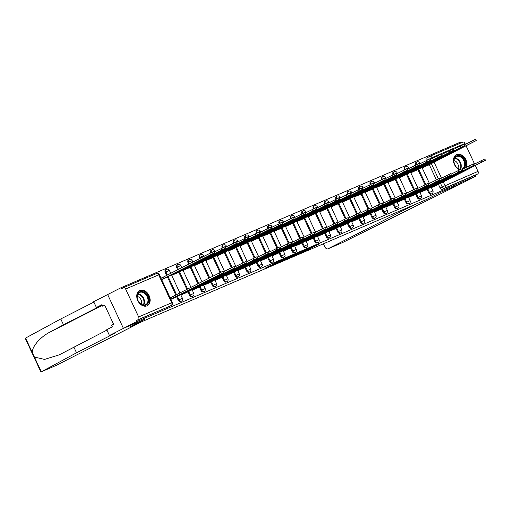 <?xml version="1.0" encoding="UTF-8"?>
<svg xmlns="http://www.w3.org/2000/svg" width="511" height="511" viewBox="0 0 511 511"><rect width="100%" height="100%" fill="white"/><g stroke="black" fill="none" stroke-linecap="round" stroke-linejoin="round"><path stroke-width="0.77" d="M297.919 254.082L306.945 250.192L318.941 244.06L310.056 247.892L297.919 254.082M466.377 167.25A8.495 6.189 63 0 0 464.595 157.669A8.495 6.189 63 0 0 456.623 154.571A8.495 6.189 63 0 0 456.349 154.699A8.495 6.189 63 0 0 453.704 162.281A8.495 6.189 63 0 0 459.555 169.844M147.04 305.834A8.495 6.189 63 0 0 147.309 305.706A8.495 6.189 63 0 0 149.059 295.511A8.495 6.189 63 0 0 139.861 290.446A8.495 6.189 63 0 0 139.592 290.574A8.495 6.189 63 0 0 137.849 300.768A8.495 6.189 63 0 0 147.04 305.834M269.45 265.956L264.851 268.307L274.675 264.04L286.665 257.908L276.528 262.29L272.612 264.347L284.078 259.115L275.678 263.446L269.45 265.956M323.386 243.804L324.785 246.8A3.264 2.236 -113.2 0 0 328.062 248.787A3.264 2.236 -113.2 0 0 328.158 248.742L342.562 242.565L462.8 182.804L441.05 192.13L426.231 199.686L130.35 326.606L145.162 319.049L123.413 328.381L136.635 321.636L476.022 176.059L475.562 175.075L477.619 174.021L444.557 188.201A2.178 1.584 -117 0 1 442.181 186.86L440.488 183.238M328.158 248.742L414.338 204.79L426.308 199.654L441.121 192.098L462.8 182.804L476.022 176.059M287.067 258.719L296.955 254.484L308.944 248.352L298.807 252.734L287.067 258.719M284.442 259.901L275.672 263.644L287.667 257.512L292.969 255.2L287.706 257.921L290.42 256.771L297.926 253.073L284.41 259.818M102.174 305.048L63.473 324.785L60.758 318.966L25.576 338.078L25.55 339.017L40.58 371.248L41.659 371.638L76.535 352.794L115.742 332.802L109.463 335.497L123.413 328.381L107.642 294.547L120.864 287.802L460.245 142.224L460.641 143.074M136.635 321.636L136.175 320.646L138.238 319.599A2.178 1.488 -113.2 0 0 138.647 316.948L125.629 289.034A2.178 1.488 -113.2 0 0 123.445 287.712A2.178 1.488 -113.2 0 0 123.381 287.738L121.324 288.792L120.864 287.802M475.562 175.075L442.5 189.255A2.178 1.584 -117 0 1 440.118 187.907L438.483 184.388M436.349 179.821L429.278 164.663M427.151 160.09L429.163 158.94A2.178 1.584 -117 0 1 429.636 156.379A2.178 1.584 -117 0 1 429.7 156.347A2.178 1.488 -113.2 0 1 429.764 156.315A2.178 2.178 0 0 0 429.636 156.379L427.573 157.426A2.178 1.584 63 0 0 427.1 159.994M429.828 156.289L462.768 142.16A2.178 1.488 66.8 0 1 462.825 142.135A2.178 1.488 66.8 0 1 465.016 143.457L465.387 144.262M466.089 145.763L474.585 163.986M475.287 165.494L478.028 171.37A2.178 1.488 66.8 0 1 477.619 174.021M419.997 192.513L426.174 189.741M410.799 172.788L416.976 170.016M408.615 197.399L414.785 194.627M399.417 177.668L405.587 174.903M397.226 202.279L403.403 199.514M388.028 182.555L394.205 179.783M385.843 207.166L392.014 204.394M376.645 187.435L382.816 184.669M374.454 212.046L380.631 209.28M365.256 192.321L371.433 189.555M363.072 216.932L369.242 214.16M353.874 197.208L360.044 194.435M351.683 221.819L357.86 219.047M342.485 202.088L348.662 199.322M340.3 226.699L346.471 223.933M331.102 206.974L337.273 204.202M328.912 231.585L335.088 228.813M319.714 211.854L325.89 209.088M317.529 236.465L323.699 233.699M308.331 216.741L314.501 213.975M306.14 241.352L312.317 238.58M296.942 221.627L303.119 218.855M294.758 246.238L300.928 243.466M285.56 226.507L291.73 223.741M283.369 251.118L289.545 248.352M274.171 231.394L280.347 228.621M271.986 256.005L278.156 253.232M262.788 236.274L268.958 233.508M260.597 260.885L266.774 258.119M251.399 241.16L257.576 238.394M249.215 265.771L255.385 262.999M240.017 246.047L246.187 243.274M237.826 270.658L244.003 267.885M228.628 250.927L234.805 248.161M226.443 275.538L232.614 272.772M217.245 255.813L223.416 253.041M215.054 280.424L221.231 277.652M205.856 260.693L212.033 257.927M203.672 285.304L209.842 282.538M194.474 265.579L200.644 262.807M192.283 290.191L198.46 287.418M183.085 270.466L189.262 267.694M180.9 295.077L187.071 292.305M171.702 275.346L177.873 272.58M170.885 299.369L175.688 297.191M161.687 279.645L166.49 277.46M178.25 300.238L178.978 299.861A2.178 1.584 -117 0 0 181.424 301.177L180.696 301.547A2.178 1.584 63 0 1 178.25 300.238L176.608 296.719M175.861 295.115L167.41 276.994M166.656 275.391L165.232 272.325L165.96 271.948A2.178 1.584 -117 0 1 166.433 269.386A2.178 1.584 -117 0 1 166.503 269.354M189.632 295.352L190.36 294.981A2.178 1.584 -117 0 0 192.813 296.297L192.079 296.667A2.178 1.584 63 0 1 189.632 295.352L187.991 291.838M186.898 289.488L178.793 272.108M177.7 269.757L176.614 267.438L177.349 267.068A2.178 1.584 -117 0 1 177.815 264.5A2.178 1.584 -117 0 1 177.885 264.468M201.021 290.472L201.749 290.095A2.178 1.584 -117 0 0 204.196 291.411L203.467 291.781A2.178 1.584 63 0 1 201.021 290.472L199.379 286.952M197.936 283.854L190.181 267.227M188.738 264.13L188.003 262.558L188.731 262.181A2.178 1.584 -117 0 1 189.204 259.614A2.178 1.584 -117 0 1 189.274 259.582M212.404 285.585L213.132 285.215A2.178 1.584 -117 0 0 215.585 286.524L214.85 286.901A2.178 1.584 63 0 1 212.404 285.585L210.762 282.066M208.973 278.227L201.564 262.341M199.775 258.502L199.386 257.672L200.12 257.301A2.178 1.584 -117 0 1 200.587 254.734A2.178 1.584 -117 0 1 200.657 254.702M223.792 280.699L224.521 280.328A2.178 1.584 -117 0 0 226.967 281.644L226.239 282.015A2.178 1.584 63 0 1 223.792 280.699L222.151 277.186M220.017 272.612L212.953 257.455M210.819 252.888L211.503 252.415A2.178 1.584 -117 0 1 211.976 249.847A2.178 1.584 -117 0 1 212.046 249.815M235.175 275.819L235.903 275.442A2.178 1.584 -117 0 0 238.356 276.758L237.621 277.134A2.178 1.584 63 0 1 235.175 275.819L233.533 272.299M231.4 267.726L224.335 252.575M222.202 248.001L222.892 247.528A2.178 1.584 -117 0 1 223.358 244.967A2.178 1.584 -117 0 1 223.428 244.935M246.564 270.932L247.292 270.562A2.178 1.584 -117 0 0 249.738 271.878L249.01 272.248A2.178 1.584 63 0 1 246.564 270.932L244.922 267.419M242.789 262.846L235.724 247.688M233.591 243.115L234.274 242.648A2.178 1.584 -117 0 1 234.747 240.081A2.178 1.584 -117 0 1 234.817 240.049M257.946 266.052L258.681 265.675A2.178 1.584 -117 0 0 261.127 266.991L260.399 267.362A2.178 1.584 63 0 1 257.946 266.052L256.305 262.533M254.178 257.959L247.107 242.808M244.973 238.235L245.663 237.762A2.178 1.584 -117 0 1 246.13 235.194A2.178 1.584 -117 0 1 246.2 235.162M269.335 261.166L270.064 260.795A2.178 1.584 -117 0 0 272.51 262.105L271.782 262.482A2.178 1.584 63 0 1 269.335 261.166L267.694 257.646M265.56 253.079L258.496 237.922M256.362 233.348L257.046 232.882A2.178 1.584 -117 0 1 257.518 230.314A2.178 1.584 -117 0 1 257.589 230.282M280.718 256.279L281.452 255.909A2.178 1.584 -117 0 0 283.899 257.225L283.171 257.595A2.178 1.584 63 0 1 280.718 256.279L279.076 252.766M276.949 248.193L269.878 233.035M267.745 228.468L268.435 227.995A2.178 1.584 -117 0 1 268.901 225.428A2.178 1.584 -117 0 1 268.971 225.396M292.107 251.399L292.835 251.022A2.178 1.584 -117 0 0 295.281 252.338L294.553 252.715A2.178 1.584 63 0 1 292.107 251.399L290.465 247.88M288.332 243.306L281.267 228.155M279.134 223.582L279.817 223.109A2.178 1.584 -117 0 1 280.29 220.548A2.178 1.584 -117 0 1 280.36 220.516M303.489 246.513L304.224 246.142A2.178 1.584 -117 0 0 306.67 247.458L305.942 247.829A2.178 1.584 63 0 1 303.489 246.513L301.848 243M299.721 238.426L292.65 223.269M290.516 218.695L291.206 218.229A2.178 1.584 -117 0 1 291.672 215.661A2.178 1.584 -117 0 1 291.743 215.629M314.878 241.633L315.606 241.256A2.178 1.584 -117 0 0 318.053 242.572L317.325 242.942A2.178 1.584 63 0 1 314.878 241.633L313.237 238.113M311.103 233.54L304.039 218.389M301.905 213.815L302.589 213.343A2.178 1.584 -117 0 1 303.061 210.775A2.178 1.584 -117 0 1 303.132 210.743M326.261 236.746L326.995 236.376A2.178 1.584 -117 0 0 329.442 237.685L328.714 238.062A2.178 1.584 63 0 1 326.261 236.746L324.619 233.227M322.492 228.66L315.421 213.502M313.288 208.929L313.978 208.462A2.178 1.584 -117 0 1 314.444 205.895A2.178 1.584 -117 0 1 314.514 205.863M337.65 231.86L338.378 231.489A2.178 1.584 -117 0 0 340.831 232.805L340.096 233.176A2.178 1.584 63 0 1 337.65 231.86L336.008 228.347M333.875 223.773L326.81 208.616M324.677 204.049L325.36 203.576A2.178 1.584 -117 0 1 325.833 201.008A2.178 1.584 -117 0 1 325.903 200.976M349.032 226.98L349.767 226.603A2.178 1.584 -117 0 0 352.213 227.919L351.485 228.296A2.178 1.584 63 0 1 349.032 226.98L347.391 223.46M345.264 218.887L338.193 203.736M336.059 199.162L336.749 198.69A2.178 1.584 -117 0 1 337.215 196.128A2.178 1.584 -117 0 1 337.286 196.096M360.421 222.093L361.149 221.723A2.178 1.584 -117 0 0 363.602 223.039L362.867 223.409A2.178 1.584 63 0 1 360.421 222.093L358.779 218.58M356.646 214.007L349.581 198.849M347.448 194.276L348.132 193.81A2.178 1.584 -117 0 1 348.604 191.242A2.178 1.584 -117 0 1 348.674 191.21M371.804 217.213L372.538 216.836A2.178 1.584 -117 0 0 374.985 218.152L374.256 218.523A2.178 1.584 63 0 1 371.804 217.213L370.162 213.694M368.035 209.12L360.964 193.969M358.831 189.396L359.52 188.923A2.178 1.584 -117 0 1 359.987 186.355A2.178 1.584 -117 0 1 360.057 186.323M383.193 212.327L383.921 211.956A2.178 1.584 -117 0 0 386.373 213.266L385.639 213.643A2.178 1.584 63 0 1 383.193 212.327L381.551 208.807M379.418 204.24L372.353 189.083M370.22 184.509L370.903 184.043A2.178 1.584 -117 0 1 371.376 181.475A2.178 1.584 -117 0 1 371.446 181.443M394.575 207.44L395.31 207.07A2.178 1.584 -117 0 0 397.756 208.386L397.028 208.756A2.178 1.584 63 0 1 394.575 207.44L392.933 203.927M390.806 199.354L383.735 184.196M381.608 179.629L382.292 179.157A2.178 1.584 -117 0 1 382.758 176.589A2.178 1.584 -117 0 1 382.828 176.557M405.964 202.56L406.692 202.184A2.178 1.584 -117 0 0 409.145 203.499L408.41 203.876A2.178 1.584 63 0 1 405.964 202.56L404.322 199.041M402.189 194.467L395.124 179.316M392.991 174.743L393.674 174.27A2.178 1.584 -117 0 1 394.147 171.709A2.178 1.584 -117 0 1 394.217 171.677M417.346 197.674L418.081 197.303A2.178 1.584 -117 0 0 420.527 198.619L419.799 198.99A2.178 1.584 63 0 1 417.346 197.674L415.705 194.161M413.578 189.587L406.507 174.43M404.38 169.856L405.063 169.39A2.178 1.584 -117 0 1 405.53 166.822A2.178 1.584 -117 0 1 405.6 166.79M428.735 192.794L429.464 192.417A2.178 1.584 -117 0 0 431.916 193.733L431.182 194.103A2.178 1.584 63 0 1 428.735 192.794L427.094 189.274M424.96 184.701L417.896 169.55M415.762 164.976L416.446 164.504A2.178 1.584 -117 0 1 416.919 161.936A2.178 1.584 -117 0 1 416.989 161.904M431.386 187.626L437.563 184.861M422.188 167.902L428.359 165.136M165.768 269.725A2.178 1.584 63 0 0 165.698 269.757A2.178 1.584 63 0 0 165.232 272.325M177.157 264.839A2.178 1.584 63 0 0 177.087 264.87A2.178 1.584 63 0 0 176.614 267.438M188.54 259.958A2.178 1.584 63 0 0 188.47 259.99A2.178 1.584 63 0 0 188.003 262.558M199.929 255.072A2.178 1.584 63 0 0 199.858 255.104A2.178 1.584 63 0 0 199.386 257.672M211.311 250.186A2.178 1.584 63 0 0 211.241 250.224A2.178 1.584 63 0 0 210.775 252.785M222.7 245.306A2.178 1.584 63 0 0 222.63 245.337A2.178 1.584 63 0 0 222.157 247.905M234.083 240.419A2.178 1.584 63 0 0 234.012 240.451A2.178 1.584 63 0 0 233.546 243.019M245.472 235.539A2.178 1.584 63 0 0 245.401 235.571A2.178 1.584 63 0 0 244.929 238.139M256.854 230.653A2.178 1.584 63 0 0 256.784 230.685A2.178 1.584 63 0 0 256.318 233.252M268.243 225.766A2.178 1.584 63 0 0 268.173 225.805A2.178 1.584 63 0 0 267.7 228.366M279.626 220.886A2.178 1.584 63 0 0 279.555 220.918A2.178 1.584 63 0 0 279.089 223.486M291.015 216A2.178 1.584 63 0 0 290.944 216.032A2.178 1.584 63 0 0 290.472 218.599M302.397 211.12A2.178 1.584 63 0 0 302.327 211.152A2.178 1.584 63 0 0 301.86 213.719M313.786 206.233A2.178 1.584 63 0 0 313.716 206.265A2.178 1.584 63 0 0 313.243 208.833M325.168 201.347A2.178 1.584 63 0 0 325.098 201.385A2.178 1.584 63 0 0 324.632 203.946M336.557 196.467A2.178 1.584 63 0 0 336.487 196.499A2.178 1.584 63 0 0 336.014 199.066M347.94 191.58A2.178 1.584 63 0 0 347.876 191.612A2.178 1.584 63 0 0 347.403 194.18M359.329 186.7A2.178 1.584 63 0 0 359.259 186.732A2.178 1.584 63 0 0 358.786 189.3M370.711 181.814A2.178 1.584 63 0 0 370.647 181.846A2.178 1.584 63 0 0 370.175 184.414M382.1 176.927A2.178 1.584 63 0 0 382.03 176.966A2.178 1.584 63 0 0 381.557 179.527M393.483 172.047A2.178 1.584 63 0 0 393.419 172.079A2.178 1.584 63 0 0 392.946 174.647M404.872 167.161A2.178 1.584 63 0 0 404.801 167.193A2.178 1.584 63 0 0 404.329 169.761M416.254 162.281A2.178 1.584 63 0 0 416.19 162.313A2.178 1.584 63 0 0 415.718 164.881M136.175 320.646L169.243 306.466A2.178 1.584 63 0 0 169.307 306.434A2.178 1.584 63 0 0 169.377 306.396M429.566 156.417L427.643 157.394A2.178 1.584 63 0 0 427.573 157.426M295.709 254.995L307.149 249.189L295.709 254.995M283.017 260.297L289.826 257.116L283.017 260.297L282.864 259.965M425.88 165.347L426.123 165.877L422.131 167.78M426.864 165.896L476.252 140.544L426.123 165.877M464.525 144.702L475.652 139.26L476.252 140.544M436.062 185.621L485.45 160.269L435.321 185.602L432.421 186.956L432.229 186.528M473.723 164.427L484.85 158.991L485.45 160.269M431.329 187.511L432.421 186.956M435.321 185.602L435.078 185.078M414.491 170.233L414.74 170.757L410.748 172.667M415.481 170.783L464.863 145.431L414.74 170.757M453.142 149.582L464.269 144.147L464.863 145.431M403.109 175.12L403.351 175.643L399.359 177.553M404.092 175.663L453.481 150.311L403.351 175.643M441.753 154.469L452.88 149.027L453.481 150.311M342.562 242.565L341.916 242.776L342.562 242.565M63.473 324.785L49.925 332.105C40.152 336.998 31.446 347.276 32.423 352.762L34.422 357.055L44.514 359.405L59.193 354.864L106.94 330.087M109.463 335.497L106.748 329.678L112.331 326.829L111.596 325.252L113.589 324.236L104.71 305.201L102.717 306.217L101.983 304.639L96.4 307.481L102.155 305.016M96.4 307.481L93.685 301.662L107.642 294.547L123.413 328.381L145.092 319.081L130.273 326.638L142.243 321.502L56.063 365.454A3.264 2.236 66.8 0 1 55.974 365.499A3.264 2.236 66.8 0 1 55.878 365.537M60.758 318.966L93.877 302.078M76.535 352.794L73.82 346.975M34.422 357.055L41.27 371.74L56.063 365.454M102.717 306.217L104.774 305.335M460.379 169.46A7.352 5.353 -117 0 1 454.752 164.651A7.352 5.353 -117 0 1 456.572 155.881A7.352 5.353 -117 0 1 464.608 160.422A7.352 5.353 -117 0 1 463.777 168.579M462.148 168.905A6.803 4.957 63 0 0 462.436 168.771A6.803 4.957 63 0 0 463.905 160.748A6.803 4.957 63 0 0 456.253 156.647A6.803 4.957 63 0 0 454.784 164.663A6.803 4.957 63 0 0 461.05 169.16M457.888 168.291A4.848 3.532 63 0 0 457.741 163.788A4.848 3.532 63 0 0 453.972 160.607M465.777 167.557A8.438 6.151 63 0 0 465.336 160.109A8.438 6.151 63 0 0 455.844 155.018A8.438 6.151 63 0 0 455.742 155.069L455.844 155.018M147.845 296.297A7.352 5.353 -117 0 1 146.025 305.067A7.352 5.353 -117 0 1 137.996 300.525A7.352 5.353 -117 0 1 139.816 291.749A7.352 5.353 -117 0 1 147.845 296.297M138.027 300.538A6.803 4.957 63 0 0 145.68 304.639A6.803 4.957 63 0 0 147.149 296.623A6.803 4.957 63 0 0 139.497 292.516A6.803 4.957 63 0 0 138.027 300.538M141.132 304.166A4.848 3.532 63 0 0 140.985 299.663A4.848 3.532 63 0 0 137.21 296.482M146.651 305.98A8.438 6.151 63 0 0 146.753 305.929A8.438 6.151 63 0 0 148.573 295.984A8.438 6.151 63 0 0 139.088 290.893A8.438 6.151 63 0 0 138.986 290.944L139.088 290.893M424.679 190.507L474.061 165.155L423.938 190.488L421.038 191.836L420.84 191.414M462.34 169.313L473.467 163.871L474.061 165.155M419.946 192.392L421.038 191.836M423.938 190.488L423.689 189.958M413.29 195.387L462.679 170.042L412.549 195.368L409.65 196.722L409.458 196.294M450.951 174.194L462.078 168.758L462.679 170.042M408.557 197.278L409.65 196.722M412.549 195.368L412.307 194.844M391.72 180L391.969 180.524L387.977 182.433M392.71 180.549L442.092 155.197L391.969 180.524M430.371 159.355L441.498 153.913L442.092 155.197M380.337 184.886L380.58 185.41L376.588 187.32M381.321 185.429L430.709 160.077L380.58 185.41M418.982 164.235L430.109 158.8L430.709 160.077M368.948 189.766L369.198 190.296L365.205 192.2M369.938 190.316L419.32 164.964L369.198 190.296M407.599 169.122L418.726 163.68L419.32 164.964M401.908 200.274L451.29 174.922L401.167 200.255L398.267 201.602L398.069 201.181M439.569 179.08L450.696 173.638L451.29 174.922M397.175 202.164L398.267 201.602M401.167 200.255L400.918 199.731M390.519 205.16L439.907 179.808L389.778 205.135L386.878 206.489L386.686 206.067M428.18 183.966L439.307 178.524L439.907 179.808M385.786 207.044L386.878 206.489M389.778 205.135L389.535 204.611M379.136 210.04L428.518 184.688L378.396 210.021L375.496 211.375L375.298 210.947M416.797 188.846L427.924 183.411L428.518 184.688M374.403 211.931L375.496 211.375M378.396 210.021L378.146 209.497M357.566 194.653L357.809 195.176L353.816 197.086M358.55 195.202L407.938 169.85L357.809 195.176M396.21 174.002L407.337 168.566L407.938 169.85M367.748 214.927L417.136 189.575L367.007 214.907L364.107 216.255L363.915 215.834M405.408 193.733L416.535 188.291L417.136 189.575M363.014 216.811L364.107 216.255M367.007 214.907L366.764 214.377M346.177 199.539L346.42 200.063L342.434 201.973M347.167 200.082L396.549 174.73L346.42 200.063M384.828 178.888L395.955 173.446L396.549 174.73M356.365 219.807L405.747 194.461L355.624 219.787L352.724 221.142L352.526 220.714M394.026 198.613L405.153 193.177L405.747 194.461M351.632 221.697L352.724 221.142M355.624 219.787L355.375 219.264M334.794 204.419L335.037 204.943L331.045 206.853M335.778 204.968L385.166 179.617L335.037 204.943M373.439 183.775L384.566 178.333L385.166 179.617M344.976 224.693L394.364 199.341L344.235 224.674L341.335 226.022L341.144 225.6M382.637 203.499L393.764 198.057L394.364 199.341M340.243 226.584L341.335 226.022M344.235 224.674L343.992 224.15M323.406 209.306L323.648 209.829L319.662 211.739M324.396 209.849L373.777 184.497L323.648 209.829M362.056 188.655L373.183 183.219L373.777 184.497M333.594 229.58L382.975 204.228L332.853 229.554L329.953 230.908L329.755 230.487M371.254 208.386L382.381 202.944L382.975 204.228M328.86 231.464L329.953 230.908M332.853 229.554L332.604 229.03M312.023 214.186L312.266 214.716L308.274 216.619M313.007 214.735L362.395 189.383L312.266 214.716M350.667 193.541L361.794 188.099L362.395 189.383M322.205 234.46L371.593 209.108L321.464 234.44L318.564 235.795L318.366 235.367M359.865 213.266L370.992 207.83L371.593 209.108M317.472 236.35L318.564 235.795M321.464 234.44L321.221 233.917M300.634 219.072L300.877 219.596L296.891 221.506M301.624 219.621L351.006 194.269L300.877 219.596M339.285 198.421L350.412 192.986L351.006 194.269M310.822 239.346L360.204 213.994L310.081 239.327L307.181 240.675L306.983 240.253M348.483 218.152L359.61 212.71L360.204 213.994M306.089 241.23L307.181 240.675M310.081 239.327L309.832 238.797M289.252 223.959L289.494 224.482L285.502 226.392M290.235 224.501L339.623 199.149L289.494 224.482M327.896 203.308L339.023 197.866L339.623 199.149M299.433 244.226L348.821 218.88L298.692 244.207L295.792 245.561L295.594 245.133M337.094 223.032L348.221 217.597L348.821 218.88M294.7 246.117L295.792 245.561M298.692 244.207L298.45 243.683M277.863 228.839L278.105 229.362L274.12 231.272M278.853 229.388L328.234 204.036L278.105 229.362M316.513 208.194L327.64 202.752L328.234 204.036M288.051 249.113L337.432 223.761L287.31 249.093L284.41 250.441L284.212 250.02M325.711 227.919L336.838 222.477L337.432 223.761M283.318 251.003L284.41 250.441M287.31 249.093L287.061 248.57M266.48 233.725L266.723 234.249L262.731 236.159M267.464 234.268L316.852 208.916L266.723 234.249M305.124 213.074L316.252 207.638L316.852 208.916M276.662 253.999L326.05 228.647L275.921 253.973L273.021 255.328L272.823 254.906M314.322 232.805L325.45 227.363L326.05 228.647M271.929 255.883L273.021 255.328M275.921 253.973L275.678 253.45M255.091 238.605L255.334 239.135L251.342 241.039M256.081 239.154L305.463 213.802L255.334 239.135M293.742 217.961L304.869 212.519L305.463 213.802M265.279 258.879L314.661 233.527L264.538 258.86L261.638 260.214L261.44 259.786M302.94 237.685L314.067 232.25L314.661 233.527M260.546 260.77L261.638 260.214M264.538 258.86L264.289 258.336M243.709 243.492L243.951 244.015L239.959 245.925M244.692 244.041L294.081 218.689L243.951 244.015M282.353 222.841L293.48 217.405L294.081 218.689M253.89 263.765L303.279 238.413L253.149 263.746L250.249 265.094L250.051 264.672M291.551 242.572L302.678 237.13L303.279 238.413M249.157 265.65L250.249 265.094M253.149 263.746L252.907 263.216M232.32 248.378L232.562 248.902L228.57 250.812M233.31 248.921L282.692 223.569L232.562 248.902M270.971 227.727L282.098 222.285L282.692 223.569M242.508 268.645L291.89 243.3L241.767 268.626L238.867 269.98L238.669 269.553M280.169 247.452L291.296 242.016L291.89 243.3M237.775 270.536L238.867 269.98M241.767 268.626L241.518 268.103M220.931 253.258L221.18 253.782L217.188 255.692M221.921 253.807L271.309 228.455L221.18 253.782M259.582 232.614L270.709 227.171L271.309 228.455M231.119 273.532L280.507 248.18L230.378 273.513L227.478 274.861L227.28 274.439M268.78 252.338L279.907 246.896L280.507 248.18M226.386 275.423L227.478 274.861M230.378 273.513L230.135 272.989M209.548 258.144L209.791 258.668L205.799 260.578M210.538 258.687L259.92 233.335L209.791 258.668M248.199 237.494L259.326 232.058L259.92 233.335M219.736 278.418L269.118 253.066L218.989 278.393L216.096 279.747L215.898 279.325M257.397 257.225L268.524 251.782L269.118 253.066M215.003 280.303L216.096 279.747M218.989 278.393L218.746 277.869M198.159 263.024L198.409 263.555L194.416 265.458M199.149 263.574L248.538 238.222L198.409 263.555M236.81 242.38L247.937 236.938L248.538 238.222M208.347 283.298L257.736 257.946L207.607 283.279L204.707 284.627L204.509 284.205M246.008 262.105L257.135 256.669L257.736 257.946M203.614 285.189L204.707 284.627M207.607 283.279L207.364 282.755M186.777 267.911L187.02 268.435L183.027 270.345M187.767 268.46L237.149 243.108L187.02 268.435M225.428 247.26L236.555 241.824L237.149 243.108M196.965 288.185L246.347 262.833L196.218 288.166L193.324 289.513L193.126 289.092M234.626 266.991L245.753 261.549L246.347 262.833M192.232 290.069L193.324 289.513M196.218 288.166L195.975 287.636M175.388 272.797L175.637 273.321L171.645 275.231M176.378 273.34L225.766 247.988L175.637 273.321M214.039 252.147L225.166 246.704L225.766 247.988M185.576 293.065L234.964 267.719L184.835 293.046L181.935 294.4L181.737 293.972M223.237 271.871L234.364 266.435L234.964 267.719M180.843 294.956L181.935 294.4M184.835 293.046L184.592 292.522M160.991 278.156L163.654 276.924L164.248 278.201L161.591 279.434M164.996 278.227L214.377 252.875L164.248 278.201M163.654 276.924L209.829 253.367L213.783 251.591L214.377 252.875M174.194 297.951L223.575 272.599L170.789 299.165M170.189 297.881L219.027 273.098L222.981 271.315L223.575 272.599M173.446 297.932L172.852 296.648M138.647 316.948L171.709 302.768L158.691 274.854L125.629 289.034M440.118 187.907L478.028 171.37M438.451 178.856L431.29 163.514M429.246 159.125L431.955 157.637L432.293 158.372M434.037 162.108L441.491 178.096M443.235 181.839L444.966 185.55A2.178 1.488 66.8 0 1 444.557 188.201L442.5 189.255M465.016 143.457L431.955 157.637A2.178 1.488 -113.2 0 0 429.764 156.315L462.825 142.135M181.424 301.177A2.178 2.178 0 0 0 182.408 298.315L178.978 299.861L177.336 296.342M176.589 294.745L168.138 276.617M167.391 275.014L165.96 271.948L169.397 270.402A2.178 2.178 0 0 0 166.433 269.386L165.698 269.757M192.813 296.297A2.178 2.178 0 0 0 193.797 293.435L190.36 294.981L188.719 291.462M187.626 289.111L179.521 271.731M178.428 269.386L177.349 267.068L180.779 265.522A2.178 2.178 0 0 0 177.815 264.5L177.087 264.87M204.196 291.411A2.178 2.178 0 0 0 205.179 288.549L201.749 290.095L200.108 286.575M198.664 283.484L190.91 266.851M189.466 263.759L188.731 262.181L192.168 260.636A2.178 2.178 0 0 0 189.204 259.614L188.47 259.99M215.585 286.524A2.178 2.178 0 0 0 216.568 283.669L213.132 285.215L211.497 281.695M209.702 277.856L202.292 261.964M200.504 258.125L200.12 257.301L203.55 255.749A2.178 2.178 0 0 0 200.587 254.734L199.858 255.104M226.967 281.644A2.178 2.178 0 0 0 227.957 278.782L224.521 280.328L222.879 276.809M220.758 272.261L213.681 257.084M211.56 252.536L214.939 250.869A2.178 2.178 0 0 0 211.976 249.847L211.241 250.224M238.356 276.758A2.178 2.178 0 0 0 239.34 273.896L235.903 275.442L234.268 271.922M232.147 267.381L225.064 252.198M222.943 247.65L226.322 245.983A2.178 2.178 0 0 0 223.358 244.967L222.63 245.337M249.738 271.878A2.178 2.178 0 0 0 250.729 269.016L247.292 270.562L245.65 267.042M243.53 262.494L236.452 247.311M234.332 242.77L237.711 241.103A2.178 2.178 0 0 0 234.747 240.081L234.012 240.451M261.127 266.991A2.178 2.178 0 0 0 262.111 264.13L258.681 265.675L257.039 262.156M254.919 257.608L247.835 242.431M245.714 237.883L249.093 236.216A2.178 2.178 0 0 0 246.13 235.194L245.401 235.571M272.51 262.105A2.178 2.178 0 0 0 273.5 259.249L270.064 260.795L268.422 257.276M266.301 252.728L259.224 237.545M257.103 232.997L260.482 231.33A2.178 2.178 0 0 0 257.518 230.314L256.784 230.685M283.899 257.225A2.178 2.178 0 0 0 284.882 254.363L281.452 255.909L279.811 252.389M277.69 247.841L270.606 232.665M268.492 228.117L271.865 226.45A2.178 2.178 0 0 0 268.901 225.428L268.173 225.805M295.281 252.338A2.178 2.178 0 0 0 296.271 249.477L292.835 251.022L291.193 247.503M289.073 242.961L281.995 227.778M279.875 223.23L283.254 221.563A2.178 2.178 0 0 0 280.29 220.548L279.555 220.918M306.67 247.458A2.178 2.178 0 0 0 307.654 244.597L304.224 246.142L302.582 242.623M300.462 238.075L293.378 222.892M291.264 218.35L294.636 216.683A2.178 2.178 0 0 0 291.672 215.661L290.944 216.032M318.053 242.572A2.178 2.178 0 0 0 319.043 239.71L315.606 241.256L313.965 237.736M311.844 233.188L304.767 218.012M302.646 213.464L306.025 211.797A2.178 2.178 0 0 0 303.061 210.775L302.327 211.152M329.442 237.685A2.178 2.178 0 0 0 330.425 234.83L326.995 236.376L325.354 232.856M323.233 228.308L316.149 213.125M314.035 208.577L317.408 206.91A2.178 2.178 0 0 0 314.444 205.895L313.716 206.265M340.831 232.805A2.178 2.178 0 0 0 341.814 229.944L338.378 231.489L336.736 227.97M334.616 223.422L327.538 208.245M325.418 203.697L328.797 202.03A2.178 2.178 0 0 0 325.833 201.008L325.098 201.385M352.213 227.919A2.178 2.178 0 0 0 353.197 225.057L349.767 226.603L348.125 223.083M346.004 218.542L338.921 203.359M336.806 198.811L340.179 197.144A2.178 2.178 0 0 0 337.215 196.128L336.487 196.499M363.602 223.039A2.178 2.178 0 0 0 364.586 220.177L361.149 221.723L359.508 218.203M357.387 213.655L350.31 198.472M348.189 193.931L351.568 192.264A2.178 2.178 0 0 0 348.604 191.242L347.876 191.612M374.985 218.152A2.178 2.178 0 0 0 375.968 215.291L372.538 216.836L370.897 213.317M368.776 208.769L361.699 193.592M359.578 189.044L362.951 187.377A2.178 2.178 0 0 0 359.987 186.355L359.259 186.732M386.373 213.266A2.178 2.178 0 0 0 387.357 210.411L383.921 211.956L382.279 208.437M380.158 203.889L373.081 188.706M370.96 184.158L374.339 182.491A2.178 2.178 0 0 0 371.376 181.475L370.647 181.846M397.756 208.386A2.178 2.178 0 0 0 398.74 205.524L395.31 207.07L393.668 203.55M391.547 199.003L384.47 183.826M382.349 179.278L385.722 177.611A2.178 2.178 0 0 0 382.758 176.589L382.03 176.966M409.145 203.499A2.178 2.178 0 0 0 410.129 200.638L406.692 202.184L405.051 198.664M402.93 194.123L395.853 178.939M393.732 174.392L397.111 172.724A2.178 2.178 0 0 0 394.147 171.709L393.419 172.079M420.527 198.619A2.178 2.178 0 0 0 421.511 195.758L418.081 197.303L416.439 193.784M414.319 189.236L407.241 174.053M405.121 169.511L408.493 167.844A2.178 2.178 0 0 0 405.53 166.822L404.801 167.193M431.916 193.733A2.178 2.178 0 0 0 432.9 190.871L429.464 192.417L427.822 188.898M425.701 184.35L418.624 169.173M416.503 164.625L419.882 162.958A2.178 2.178 0 0 0 416.919 161.936L416.19 162.313M169.243 306.466L138.238 319.599M169.307 306.434L171.37 305.386A2.178 1.584 -117 0 1 171.3 305.418A2.178 1.488 66.8 0 0 171.709 302.768L172.354 302.525L159.336 274.611A2.178 2.178 0 0 0 156.507 273.532A2.178 1.488 -113.2 0 0 156.443 273.557L123.509 287.687M123.445 287.712L156.507 273.532A2.178 1.488 -113.2 0 1 158.691 274.854L159.336 274.611M306.747 249.758L306.945 250.192M294.31 255.027L294.464 255.359M287.802 257.448L287.955 257.774M286.933 257.889L287.105 258.266M285.585 258.572L285.738 258.905M425.772 165.404L426.014 165.922M423.025 166.803L423.223 167.225M471.704 141.042L472.305 142.32M435.212 185.646L434.97 185.129M481.503 162.051L480.902 160.767M414.389 170.284L414.625 170.808M411.642 171.69L411.84 172.111M460.322 145.922L460.916 147.206M403 175.171L403.243 175.688M400.254 176.57L400.452 176.991M448.933 150.809L449.533 152.093M25.576 338.078L32.423 352.762M102.328 305.38L49.925 332.105M454.771 158.014A6.803 4.957 -117 0 1 460.443 162.517A6.803 4.957 -117 0 1 460.462 169.167M460.021 169.122A6.586 4.797 63 0 0 459.964 162.747A6.586 4.797 63 0 0 454.547 158.397M138.015 293.882A6.803 4.957 -117 0 1 143.687 298.386A6.803 4.957 -117 0 1 143.7 305.041M143.259 304.99A6.586 4.797 63 0 0 143.208 298.622A6.586 4.797 63 0 0 137.791 294.266M423.83 190.533L423.587 190.015M470.114 166.931L469.52 165.653M412.441 195.419L412.198 194.895M458.731 171.817L458.131 170.533M391.618 180.057L391.854 180.575M388.871 181.456L389.069 181.878M437.55 155.695L438.144 156.973M380.229 184.937L380.471 185.455M377.482 186.336L377.68 186.764M426.161 160.575L426.762 161.859M368.846 189.824L369.083 190.341M366.1 191.223L366.298 191.644M414.779 165.462L415.373 166.739M401.058 200.299L400.816 199.782M447.342 176.704L446.748 175.42M389.669 205.186L389.427 204.668M435.96 181.584L435.359 180.3M378.281 210.066L378.044 209.548M424.571 186.47L423.977 185.186M357.457 194.704L357.7 195.228M354.711 196.109L354.909 196.531M403.39 170.342L403.99 171.626M366.898 214.952L366.655 214.435M413.188 191.35L412.588 190.073M346.068 199.59L346.311 200.108M343.328 200.989L343.526 201.411M392.007 175.228L392.601 176.512M355.509 219.839L355.273 219.315M401.799 196.237L401.205 194.953M334.686 204.477L334.929 204.994M331.939 205.876L332.137 206.297M380.618 180.115L381.219 181.392M344.127 224.719L343.884 224.201M390.417 201.123L389.816 199.839M323.297 209.357L323.54 209.874M320.557 210.756L320.755 211.184M369.236 184.995L369.83 186.279M332.738 229.605L332.501 229.088M379.028 206.003L378.434 204.719M311.914 214.243L312.157 214.761M309.168 215.642L309.366 216.064M357.847 189.881L358.447 191.159M321.355 234.485L321.112 233.968M367.645 210.89L367.045 209.606M300.525 219.123L300.768 219.647M297.785 220.528L297.983 220.95M346.458 194.761L347.058 196.045M309.966 239.372L309.73 238.854M356.256 215.77L355.662 214.492M289.143 224.01L289.386 224.527M286.396 225.408L286.594 225.83M335.075 199.648L335.676 200.932M298.584 244.258L298.341 243.734M344.874 220.656L344.273 219.372M277.754 228.896L277.997 229.413M275.014 230.295L275.212 230.716M323.687 204.534L324.287 205.812M287.195 249.138L286.958 248.621M333.485 225.543L332.891 224.259M266.372 233.776L266.614 234.294M263.625 235.175L263.823 235.603M312.304 209.414L312.904 210.698M275.812 254.024L275.57 253.507M322.102 230.423L321.502 229.139M254.983 238.663L255.225 239.18M252.242 240.061L252.44 240.483M300.915 214.301L301.516 215.578M264.423 258.905L264.187 258.387M310.714 235.309L310.12 234.025M243.6 243.543L243.843 244.066M240.853 244.948L241.051 245.369M289.533 219.181L290.133 220.465M253.041 263.791L252.798 263.274M299.331 240.189L298.731 238.912M232.211 248.429L232.454 248.946M229.471 249.828L229.669 250.249M278.144 224.067L278.744 225.351M241.652 268.677L241.416 268.154M287.942 245.076L287.348 243.792M220.829 253.315L221.071 253.833M218.082 254.714L218.28 255.136M266.761 228.947L267.362 230.231M230.269 273.557L230.027 273.04M276.56 249.962L275.959 248.678M209.44 258.196L209.682 258.713M206.7 259.594L206.898 260.022M255.372 233.834L255.973 235.117M218.88 278.444L218.638 277.927M265.171 254.842L264.577 253.558M198.057 263.082L198.3 263.599M195.311 264.481L195.509 264.902M243.99 238.72L244.59 239.998M207.498 283.324L207.255 282.807M253.788 259.729L253.188 258.445M186.668 267.962L186.911 268.486M183.928 269.361L184.126 269.789M232.601 243.6L233.201 244.884M196.109 288.21L195.866 287.693M242.399 264.609L241.805 263.331M175.286 272.848L175.529 273.366M172.539 274.247L172.737 274.669M221.218 248.487L221.812 249.77M184.727 293.097L184.484 292.573M231.017 269.495L230.416 268.211M163.546 276.968L164.14 278.252M209.829 253.367L210.43 254.65M173.338 297.977L172.744 296.693M219.628 274.381L219.027 273.098M419.882 162.958L420.189 163.622M421.933 167.359L429.387 183.347M431.131 187.09L432.9 190.871M408.493 167.844L408.806 168.502M410.55 172.245L418.004 188.233M419.748 191.97L421.511 195.758M397.111 172.724L397.417 173.389M399.161 177.125L406.615 193.113M408.359 196.856L410.129 200.638M385.722 177.611L386.035 178.275M387.779 182.012L395.233 198M396.977 201.736L398.74 205.524M374.339 182.491L374.646 183.155M376.39 186.898L383.844 202.886M385.588 206.623L387.357 210.411M362.951 187.377L363.264 188.042M365.007 191.778L372.462 207.766M374.205 211.509L375.968 215.291M351.568 192.264L351.875 192.922M353.618 196.665L361.073 212.653M362.816 216.389L364.586 220.177M340.179 197.144L340.492 197.808M342.236 201.545L349.69 217.533M351.434 221.276L353.197 225.057M328.797 202.03L329.103 202.695M330.847 206.431L338.301 222.419M340.045 226.156L341.814 229.944M317.408 206.91L317.721 207.575M319.464 211.318L326.919 227.306M328.662 231.042L330.425 234.83M306.025 211.797L306.332 212.461M308.076 216.198L315.53 232.186M317.274 235.929L319.043 239.71M294.636 216.683L294.949 217.341M296.693 221.084L304.147 237.072M305.891 240.809L307.654 244.597M283.254 221.563L283.56 222.228M285.304 225.964L292.758 241.952M294.502 245.695L296.271 249.477M271.865 226.45L272.178 227.114M273.922 230.851L281.376 246.839M283.12 250.575L284.882 254.363M260.482 231.33L260.789 231.994M262.533 235.737L269.987 251.725M271.731 255.462L273.5 259.249M249.093 236.216L249.406 236.88M251.15 240.617L258.604 256.605M260.348 260.348L262.111 264.13M237.711 241.103L238.017 241.76M239.761 245.504L247.215 261.491M248.959 265.228L250.729 269.016M226.322 245.983L226.635 246.647M228.379 250.384L235.833 266.372M237.577 270.115L239.34 273.896M214.939 250.869L215.246 251.533M216.99 255.27L224.444 271.258M226.188 274.995L227.957 278.782M203.55 255.749L203.863 256.413M205.607 260.156L213.061 276.144M214.805 279.881L216.568 283.669M192.168 260.636L192.826 262.047M194.218 265.037L202.024 281.772M203.416 284.768L205.179 288.549M180.779 265.522L181.782 267.675M182.836 269.923L190.986 287.399M192.034 289.648L193.797 293.435M169.397 270.402L170.744 273.302M171.447 274.803L179.949 293.033M180.645 294.534L182.408 298.315M171.37 305.386A2.178 2.178 0 0 0 172.354 302.525M293.486 255.449L293.659 255.819M287.546 257.576L287.706 257.921M282.168 260.316L282.34 260.68M328.062 248.787L342.447 242.616M41.589 371.669L55.974 365.499"/></g></svg>
